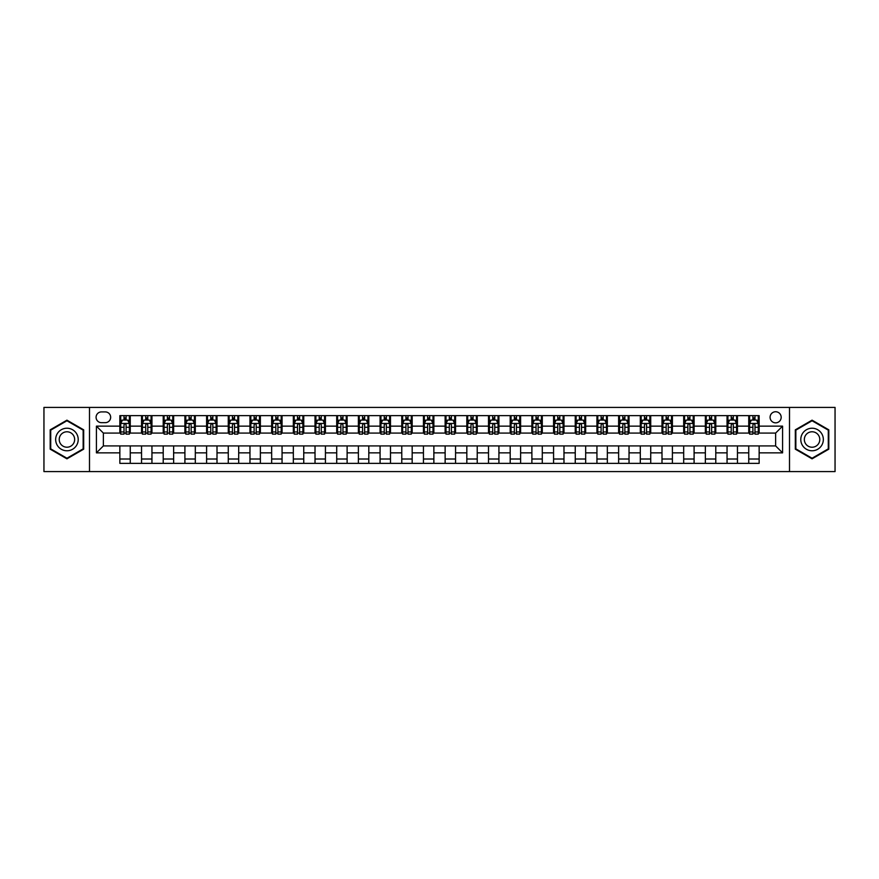 <?xml version="1.0" encoding="UTF-8"?>
<svg xmlns="http://www.w3.org/2000/svg" width="879" height="879" viewBox="0 0 879 879"><rect width="100%" height="100%" fill="white"/><g stroke="black" fill="none" stroke-linecap="round" stroke-linejoin="round"><path stroke-width="1.32" d="M775.63 411.746A5.549 5.549 0 0 0 770.081 417.294A5.549 5.549 0 0 0 775.63 422.843A5.549 5.549 0 0 0 781.178 417.294A5.549 5.549 0 0 0 775.63 411.746M789.507 471.594L835.05 471.594L835.05 407.406L789.507 407.406L789.507 471.594L89.493 471.594L89.493 407.406L43.95 407.406L43.95 471.594L89.493 471.594M101.459 422.667L105.282 422.667A5.373 5.373 0 0 0 110.655 417.294A5.373 5.373 0 0 0 105.282 411.91L101.459 411.91A5.373 5.373 0 0 0 96.086 417.294A5.373 5.373 0 0 0 101.459 422.667M789.507 407.406L89.493 407.406M119.852 452.861L96.426 452.861L96.426 426.139L119.852 426.139L119.852 433.083L103.37 433.083L103.37 445.917L119.852 445.917L119.852 463.354L759.148 463.354L759.148 445.917L775.63 445.917L775.63 433.083L759.148 433.083L759.148 426.139L782.574 426.139L782.574 452.861L759.148 452.861M759.148 426.139L759.148 415.646L119.852 415.646L119.852 426.139M748.743 415.646L748.743 433.083L749.611 433.083M752.907 433.083L754.984 433.083M758.28 433.083L759.148 433.083M748.743 433.083L736.591 433.083M727.054 415.646L727.054 433.083L727.922 433.083M731.218 433.083L733.295 433.083M727.054 433.083L714.913 433.083M705.365 415.646L705.365 433.083L706.233 433.083M709.529 433.083L711.616 433.083M705.365 433.083L693.223 433.083M683.686 415.646L683.686 433.083L684.554 433.083M687.85 433.083L689.927 433.083M683.686 433.083L671.534 433.083M661.997 415.646L661.997 433.083L662.865 433.083M666.161 433.083L668.238 433.083M661.997 433.083L649.856 433.083M640.308 415.646L640.308 433.083L641.176 433.083M644.472 433.083L646.559 433.083M640.308 433.083L628.166 433.083M618.629 415.646L618.629 433.083L619.497 433.083M622.793 433.083L624.87 433.083M618.629 433.083L606.477 433.083M596.94 415.646L596.94 433.083L597.808 433.083M601.104 433.083L603.181 433.083M596.94 433.083L584.799 433.083M575.251 415.646L575.251 433.083L576.119 433.083M579.415 433.083L581.502 433.083M575.251 433.083L563.109 433.083M553.572 415.646L553.572 433.083L554.44 433.083M557.736 433.083L559.813 433.083M553.572 433.083L541.42 433.083M531.883 415.646L531.883 433.083L532.751 433.083M536.047 433.083L538.124 433.083M531.883 433.083L519.742 433.083M510.194 415.646L510.194 433.083L511.062 433.083M514.358 433.083L516.445 433.083M510.194 433.083L498.052 433.083M488.515 415.646L488.515 433.083L489.372 433.083M492.669 433.083L494.756 433.083M488.515 433.083L476.363 433.083M466.826 415.646L466.826 433.083L467.694 433.083M470.99 433.083L473.067 433.083M466.826 433.083L454.685 433.083M445.137 415.646L445.137 433.083L446.005 433.083M449.301 433.083L451.388 433.083M445.137 433.083L432.995 433.083M423.447 415.646L423.447 433.083L424.315 433.083M427.612 433.083L429.699 433.083M423.447 433.083L411.306 433.083M401.769 415.646L401.769 433.083L402.637 433.083M405.933 433.083L408.01 433.083M401.769 433.083L389.628 433.083M380.08 415.646L380.08 433.083L380.948 433.083M384.244 433.083L386.331 433.083M380.08 433.083L367.938 433.083M358.39 415.646L358.39 433.083L359.258 433.083M362.555 433.083L364.642 433.083M358.39 433.083L346.249 433.083M336.712 415.646L336.712 433.083L337.58 433.083M340.876 433.083L342.953 433.083M336.712 433.083L324.56 433.083M315.023 415.646L315.023 433.083L315.891 433.083M319.187 433.083L321.264 433.083M315.023 433.083L302.881 433.083M293.333 415.646L293.333 433.083L294.201 433.083M297.498 433.083L299.585 433.083M293.333 433.083L281.192 433.083M271.655 415.646L271.655 433.083L272.523 433.083M275.819 433.083L277.896 433.083M271.655 433.083L259.503 433.083M249.966 415.646L249.966 433.083L250.834 433.083M254.13 433.083L256.207 433.083M249.966 433.083L237.824 433.083M228.276 415.646L228.276 433.083L229.144 433.083M232.441 433.083L234.528 433.083M228.276 433.083L216.135 433.083M206.598 415.646L206.598 433.083L207.466 433.083M210.762 433.083L212.839 433.083M206.598 433.083L194.446 433.083M184.909 415.646L184.909 433.083L185.777 433.083M189.073 433.083L191.15 433.083M184.909 433.083L172.767 433.083M163.219 415.646L163.219 433.083L164.087 433.083M167.384 433.083L169.471 433.083M163.219 433.083L151.078 433.083M141.541 415.646L141.541 433.083L142.409 433.083M145.705 433.083L147.782 433.083M141.541 433.083L129.389 433.083M119.852 433.083L120.72 433.083M124.016 433.083L126.093 433.083M119.852 445.917L130.257 445.917L130.257 463.354M759.148 445.917L130.257 445.917M130.257 415.646L130.257 433.083M119.852 419.986L120.72 419.986M124.016 419.986L126.093 419.986M129.389 419.986L130.257 419.986M119.852 459.014L130.257 459.014M141.541 445.917L141.541 463.354M151.946 415.646L151.946 433.083M141.541 419.986L142.409 419.986M145.705 419.986L147.782 419.986M151.078 419.986L151.946 419.986M151.946 445.917L151.946 463.354M141.541 459.014L151.946 459.014M163.219 445.917L163.219 463.354M173.635 445.917L173.635 463.354M163.219 459.014L173.635 459.014M173.635 415.646L173.635 433.083M163.219 419.986L164.087 419.986M167.384 419.986L169.471 419.986M172.767 419.986L173.635 419.986M184.909 445.917L184.909 463.354M195.314 445.917L195.314 463.354M184.909 459.014L195.314 459.014M195.314 415.646L195.314 433.083M184.909 419.986L185.777 419.986M189.073 419.986L191.15 419.986M194.446 419.986L195.314 419.986M206.598 445.917L206.598 463.354M217.003 445.917L217.003 463.354M206.598 459.014L217.003 459.014M217.003 415.646L217.003 433.083M206.598 419.986L207.466 419.986M210.762 419.986L212.839 419.986M216.135 419.986L217.003 419.986M228.276 445.917L228.276 463.354M238.692 445.917L238.692 463.354M228.276 459.014L238.692 459.014M238.692 415.646L238.692 433.083M228.276 419.986L229.144 419.986M232.441 419.986L234.528 419.986M237.824 419.986L238.692 419.986M249.966 445.917L249.966 463.354M260.371 445.917L260.371 463.354M249.966 459.014L260.371 459.014M260.371 415.646L260.371 433.083M249.966 419.986L250.834 419.986M254.13 419.986L256.207 419.986M259.503 419.986L260.371 419.986M271.655 445.917L271.655 463.354M282.06 445.917L282.06 463.354M271.655 459.014L282.06 459.014M282.06 415.646L282.06 433.083M271.655 419.986L272.523 419.986M275.819 419.986L277.896 419.986M281.192 419.986L282.06 419.986M293.333 445.917L293.333 463.354M303.749 445.917L303.749 463.354M293.333 459.014L303.749 459.014M303.749 415.646L303.749 433.083M293.333 419.986L294.201 419.986M297.498 419.986L299.585 419.986M302.881 419.986L303.749 419.986M315.023 445.917L315.023 463.354M325.428 445.917L325.428 463.354M315.023 459.014L325.428 459.014M325.428 415.646L325.428 433.083M315.023 419.986L315.891 419.986M319.187 419.986L321.264 419.986M324.56 419.986L325.428 419.986M336.712 445.917L336.712 463.354M347.117 445.917L347.117 463.354M336.712 459.014L347.117 459.014M347.117 415.646L347.117 433.083M336.712 419.986L337.58 419.986M340.876 419.986L342.953 419.986M346.249 419.986L347.117 419.986M358.39 445.917L358.39 463.354M368.806 445.917L368.806 463.354M358.39 459.014L368.806 459.014M368.806 415.646L368.806 433.083M358.39 419.986L359.258 419.986M362.555 419.986L364.642 419.986M367.938 419.986L368.806 419.986M380.08 445.917L380.08 463.354M390.485 445.917L390.485 463.354M380.08 459.014L390.485 459.014M390.485 415.646L390.485 433.083M380.08 419.986L380.948 419.986M384.244 419.986L386.331 419.986M389.628 419.986L390.485 419.986M401.769 445.917L401.769 463.354M412.174 445.917L412.174 463.354M401.769 459.014L412.174 459.014M412.174 415.646L412.174 433.083M401.769 419.986L402.637 419.986M405.933 419.986L408.01 419.986M411.306 419.986L412.174 419.986M423.447 445.917L423.447 463.354M433.863 445.917L433.863 463.354M423.447 459.014L433.863 459.014M433.863 415.646L433.863 433.083M423.447 419.986L424.315 419.986M427.612 419.986L429.699 419.986M432.995 419.986L433.863 419.986M445.137 445.917L445.137 463.354M455.553 445.917L455.553 463.354M445.137 459.014L455.553 459.014M455.553 415.646L455.553 433.083M445.137 419.986L446.005 419.986M449.301 419.986L451.388 419.986M454.685 419.986L455.553 419.986M466.826 445.917L466.826 463.354M477.231 445.917L477.231 463.354M466.826 459.014L477.231 459.014M477.231 415.646L477.231 433.083M466.826 419.986L467.694 419.986M470.99 419.986L473.067 419.986M476.363 419.986L477.231 419.986M488.515 445.917L488.515 463.354M498.92 445.917L498.92 463.354M488.515 459.014L498.92 459.014M498.92 415.646L498.92 433.083M488.515 419.986L489.372 419.986M492.669 419.986L494.756 419.986M498.052 419.986L498.92 419.986M510.194 445.917L510.194 463.354M520.61 445.917L520.61 463.354M510.194 459.014L520.61 459.014M520.61 415.646L520.61 433.083M510.194 419.986L511.062 419.986M514.358 419.986L516.445 419.986M519.742 419.986L520.61 419.986M531.883 445.917L531.883 463.354M542.288 445.917L542.288 463.354M531.883 459.014L542.288 459.014M542.288 415.646L542.288 433.083M531.883 419.986L532.751 419.986M536.047 419.986L538.124 419.986M541.42 419.986L542.288 419.986M553.572 445.917L553.572 463.354M563.977 445.917L563.977 463.354M553.572 459.014L563.977 459.014M563.977 415.646L563.977 433.083M553.572 419.986L554.44 419.986M557.736 419.986L559.813 419.986M563.109 419.986L563.977 419.986M575.251 445.917L575.251 463.354M585.667 445.917L585.667 463.354M575.251 459.014L585.667 459.014M585.667 415.646L585.667 433.083M575.251 419.986L576.119 419.986M579.415 419.986L581.502 419.986M584.799 419.986L585.667 419.986M596.94 445.917L596.94 463.354M607.345 445.917L607.345 463.354M596.94 459.014L607.345 459.014M607.345 415.646L607.345 433.083M596.94 419.986L597.808 419.986M601.104 419.986L603.181 419.986M606.477 419.986L607.345 419.986M618.629 445.917L618.629 463.354M629.034 445.917L629.034 463.354M618.629 459.014L629.034 459.014M629.034 415.646L629.034 433.083M618.629 419.986L619.497 419.986M622.793 419.986L624.87 419.986M628.166 419.986L629.034 419.986M640.308 445.917L640.308 463.354M650.724 445.917L650.724 463.354M640.308 459.014L650.724 459.014M650.724 415.646L650.724 433.083M640.308 419.986L641.176 419.986M644.472 419.986L646.559 419.986M649.856 419.986L650.724 419.986M661.997 445.917L661.997 463.354M672.402 445.917L672.402 463.354M661.997 459.014L672.402 459.014M672.402 415.646L672.402 433.083M661.997 419.986L662.865 419.986M666.161 419.986L668.238 419.986M671.534 419.986L672.402 419.986M683.686 445.917L683.686 463.354M694.091 445.917L694.091 463.354M683.686 459.014L694.091 459.014M694.091 415.646L694.091 433.083M683.686 419.986L684.554 419.986M687.85 419.986L689.927 419.986M693.223 419.986L694.091 419.986M705.365 445.917L705.365 463.354M715.781 445.917L715.781 463.354M705.365 459.014L715.781 459.014M715.781 415.646L715.781 433.083M705.365 419.986L706.233 419.986M709.529 419.986L711.616 419.986M714.913 419.986L715.781 419.986M727.054 445.917L727.054 463.354M737.459 445.917L737.459 463.354M727.054 459.014L737.459 459.014M737.459 415.646L737.459 433.083M727.054 419.986L727.922 419.986M731.218 419.986L733.295 419.986M736.591 419.986L737.459 419.986M748.743 445.917L748.743 463.354M748.743 459.014L759.148 459.014M748.743 419.986L749.611 419.986M752.907 419.986L754.984 419.986M758.28 419.986L759.148 419.986M103.37 433.083L96.426 426.139M103.37 445.917L96.426 452.861M782.574 426.139L775.63 433.083M782.574 452.861L775.63 445.917M66.936 458.827L83.681 449.169L83.681 429.831L66.936 420.173L50.191 429.831L50.191 449.169L66.936 458.827M828.809 429.831L812.064 420.173L795.319 429.831L795.319 449.169L812.064 458.827L828.809 449.169L828.809 429.831M126.093 417.899L124.016 417.899M129.389 431.952L126.093 431.952L126.093 434.127L129.389 434.127L129.389 423.535L127.653 420.074L122.456 420.074L120.72 423.535L120.72 434.127L124.016 434.127L124.016 431.952L120.72 431.952M120.72 423.535L120.72 415.646M129.389 423.535L129.389 415.646M124.016 420.074L124.016 415.646M126.093 415.646L126.093 420.074M126.093 431.952L126.093 424.843C125.4 423.502 124.708 423.502 124.016 424.843L124.016 431.952M147.782 417.899L145.705 417.899M151.078 431.952L147.782 431.952L147.782 434.127L151.078 434.127L151.078 423.535L149.342 420.074L144.134 420.074L142.409 423.535L142.409 434.127L145.705 434.127L145.705 431.952L142.409 431.952M142.409 423.535L142.409 415.646M151.078 423.535L151.078 415.646M145.705 420.074L145.705 415.646M147.782 415.646L147.782 420.074M147.782 431.952L147.782 424.843C147.09 423.502 146.397 423.502 145.705 424.843L145.705 431.952M169.471 417.899L167.384 417.899M172.767 431.952L169.471 431.952L169.471 434.127L172.767 434.127L172.767 423.535L171.031 420.074L165.823 420.074L164.087 423.535L164.087 434.127L167.384 434.127L167.384 431.952L164.087 431.952M164.087 423.535L164.087 415.646M172.767 423.535L172.767 415.646M167.384 420.074L167.384 415.646M169.471 415.646L169.471 420.074M169.471 431.952L169.471 424.843C168.779 423.502 168.076 423.502 167.384 424.843L167.384 431.952M191.15 417.899L189.073 417.899M194.446 431.952L191.15 431.952L191.15 434.127L194.446 434.127L194.446 423.535L192.71 420.074L187.513 420.074L185.777 423.535L185.777 434.127L189.073 434.127L189.073 431.952L185.777 431.952M185.777 423.535L185.777 415.646M194.446 423.535L194.446 415.646M189.073 420.074L189.073 415.646M191.15 415.646L191.15 420.074M191.15 431.952L191.15 424.843C190.457 423.502 189.765 423.502 189.073 424.843L189.073 431.952M212.839 417.899L210.762 417.899M216.135 431.952L212.839 431.952L212.839 434.127L216.135 434.127L216.135 423.535L214.399 420.074L209.191 420.074L207.466 423.535L207.466 434.127L210.762 434.127L210.762 431.952L207.466 431.952M207.466 423.535L207.466 415.646M216.135 423.535L216.135 415.646M210.762 420.074L210.762 415.646M212.839 415.646L212.839 420.074M212.839 431.952L212.839 424.843C212.147 423.502 211.454 423.502 210.762 424.843L210.762 431.952M76.704 433.863A11.273 11.273 0 0 0 61.299 429.732A11.273 11.273 0 0 0 57.168 445.137A11.273 11.273 0 0 0 72.572 449.268A11.273 11.273 0 0 0 76.704 433.863M73.627 435.643A7.724 7.724 0 0 0 63.079 432.82A7.724 7.724 0 0 0 60.255 443.357A7.724 7.724 0 0 0 70.792 446.18A7.724 7.724 0 0 0 73.627 435.643M66.936 458.234L50.718 448.861L50.718 430.139L66.936 420.766L83.153 430.139L83.153 448.861L66.936 458.234M812.064 450.773A11.273 11.273 0 0 0 823.337 439.5A11.273 11.273 0 0 0 812.064 428.227A11.273 11.273 0 0 0 800.791 439.5A11.273 11.273 0 0 0 812.064 450.773M812.064 447.224A7.724 7.724 0 0 0 819.788 439.5A7.724 7.724 0 0 0 812.064 431.776A7.724 7.724 0 0 0 804.34 439.5A7.724 7.724 0 0 0 812.064 447.224M795.847 430.139L812.064 420.766L828.282 430.139L828.282 448.861L812.064 458.234L795.847 448.861L795.847 430.139M234.528 417.899L232.441 417.899M237.824 431.952L234.528 431.952L234.528 434.127L237.824 434.127L237.824 423.535L236.088 420.074L230.88 420.074L229.144 423.535L229.144 434.127L232.441 434.127L232.441 431.952L229.144 431.952M229.144 423.535L229.144 415.646M237.824 423.535L237.824 415.646M232.441 420.074L232.441 415.646M234.528 415.646L234.528 420.074M234.528 431.952L234.528 424.843C233.836 423.502 233.144 423.502 232.441 424.843L232.441 431.952M256.207 417.899L254.13 417.899M259.503 431.952L256.207 431.952L256.207 434.127L259.503 434.127L259.503 423.535L257.778 420.074L252.57 420.074L250.834 423.535L250.834 434.127L254.13 434.127L254.13 431.952L250.834 431.952M250.834 423.535L250.834 415.646M259.503 423.535L259.503 415.646M254.13 420.074L254.13 415.646M256.207 415.646L256.207 420.074M256.207 431.952L256.207 424.843C255.514 423.502 254.822 423.502 254.13 424.843L254.13 431.952M277.896 417.899L275.819 417.899M281.192 431.952L277.896 431.952L277.896 434.127L281.192 434.127L281.192 423.535L279.456 420.074L274.259 420.074L272.523 423.535L272.523 434.127L275.819 434.127L275.819 431.952L272.523 431.952M272.523 423.535L272.523 415.646M281.192 423.535L281.192 415.646M275.819 420.074L275.819 415.646M277.896 415.646L277.896 420.074M277.896 431.952L277.896 424.843C277.204 423.502 276.511 423.502 275.819 424.843L275.819 431.952M299.585 417.899L297.498 417.899M302.881 431.952L299.585 431.952L299.585 434.127L302.881 434.127L302.881 423.535L301.145 420.074L295.937 420.074L294.201 423.535L294.201 434.127L297.498 434.127L297.498 431.952L294.201 431.952M294.201 423.535L294.201 415.646M302.881 423.535L302.881 415.646M297.498 420.074L297.498 415.646M299.585 415.646L299.585 420.074M299.585 431.952L299.585 424.843C298.893 423.502 298.201 423.502 297.498 424.843L297.498 431.952M321.264 417.899L319.187 417.899M324.56 431.952L321.264 431.952L321.264 434.127L324.56 434.127L324.56 423.535L322.835 420.074L317.627 420.074L315.891 423.535L315.891 434.127L319.187 434.127L319.187 431.952L315.891 431.952M315.891 423.535L315.891 415.646M324.56 423.535L324.56 415.646M319.187 420.074L319.187 415.646M321.264 415.646L321.264 420.074M321.264 431.952L321.264 424.843C320.571 423.502 319.879 423.502 319.187 424.843L319.187 431.952M342.953 417.899L340.876 417.899M346.249 431.952L342.953 431.952L342.953 434.127L346.249 434.127L346.249 423.535L344.513 420.074L339.316 420.074L337.58 423.535L337.58 434.127L340.876 434.127L340.876 431.952L337.58 431.952M337.58 423.535L337.58 415.646M346.249 423.535L346.249 415.646M340.876 420.074L340.876 415.646M342.953 415.646L342.953 420.074M342.953 431.952L342.953 424.843C342.261 423.502 341.568 423.502 340.876 424.843L340.876 431.952M364.642 417.899L362.555 417.899M367.938 431.952L364.642 431.952L364.642 434.127L367.938 434.127L367.938 423.535L366.202 420.074L360.994 420.074L359.258 423.535L359.258 434.127L362.555 434.127L362.555 431.952L359.258 431.952M359.258 423.535L359.258 415.646M367.938 423.535L367.938 415.646M362.555 420.074L362.555 415.646M364.642 415.646L364.642 420.074M364.642 431.952L364.642 424.843C363.95 423.502 363.258 423.502 362.555 424.843L362.555 431.952M386.331 417.899L384.244 417.899M389.628 431.952L386.331 431.952L386.331 434.127L389.628 434.127L389.628 423.535L387.892 420.074L382.684 420.074L380.948 423.535L380.948 434.127L384.244 434.127L384.244 431.952L380.948 431.952M380.948 423.535L380.948 415.646M389.628 423.535L389.628 415.646M384.244 420.074L384.244 415.646M386.331 415.646L386.331 420.074M386.331 431.952L386.331 424.843C385.628 423.502 384.936 423.502 384.244 424.843L384.244 431.952M408.01 417.899L405.933 417.899M411.306 431.952L408.01 431.952L408.01 434.127L411.306 434.127L411.306 423.535L409.57 420.074L404.373 420.074L402.637 423.535L402.637 434.127L405.933 434.127L405.933 431.952L402.637 431.952M402.637 423.535L402.637 415.646M411.306 423.535L411.306 415.646M405.933 420.074L405.933 415.646M408.01 415.646L408.01 420.074M408.01 431.952L408.01 424.843C407.318 423.502 406.625 423.502 405.933 424.843L405.933 431.952M429.699 417.899L427.612 417.899M432.995 431.952L429.699 431.952L429.699 434.127L432.995 434.127L432.995 423.535L431.259 420.074L426.051 420.074L424.315 423.535L424.315 434.127L427.612 434.127L427.612 431.952L424.315 431.952M424.315 423.535L424.315 415.646M432.995 423.535L432.995 415.646M427.612 420.074L427.612 415.646M429.699 415.646L429.699 420.074M429.699 431.952L429.699 424.843C429.007 423.502 428.315 423.502 427.612 424.843L427.612 431.952M451.388 417.899L449.301 417.899M454.685 431.952L451.388 431.952L451.388 434.127L454.685 434.127L454.685 423.535L452.949 420.074L447.741 420.074L446.005 423.535L446.005 434.127L449.301 434.127L449.301 431.952L446.005 431.952M446.005 423.535L446.005 415.646M454.685 423.535L454.685 415.646M449.301 420.074L449.301 415.646M451.388 415.646L451.388 420.074M451.388 431.952L451.388 424.843C450.696 423.502 449.993 423.502 449.301 424.843L449.301 431.952M473.067 417.899L470.99 417.899M476.363 431.952L473.067 431.952L473.067 434.127L476.363 434.127L476.363 423.535L474.627 420.074L469.43 420.074L467.694 423.535L467.694 434.127L470.99 434.127L470.99 431.952L467.694 431.952M467.694 423.535L467.694 415.646M476.363 423.535L476.363 415.646M470.99 420.074L470.99 415.646M473.067 415.646L473.067 420.074M473.067 431.952L473.067 424.843C472.375 423.502 471.682 423.502 470.99 424.843L470.99 431.952M494.756 417.899L492.669 417.899M498.052 431.952L494.756 431.952L494.756 434.127L498.052 434.127L498.052 423.535L496.316 420.074L491.108 420.074L489.372 423.535L489.372 434.127L492.669 434.127L492.669 431.952L489.372 431.952M489.372 423.535L489.372 415.646M498.052 423.535L498.052 415.646M492.669 420.074L492.669 415.646M494.756 415.646L494.756 420.074M494.756 431.952L494.756 424.843C494.064 423.502 493.372 423.502 492.669 424.843L492.669 431.952M516.445 417.899L514.358 417.899M519.742 431.952L516.445 431.952L516.445 434.127L519.742 434.127L519.742 423.535L518.006 420.074L512.798 420.074L511.062 423.535L511.062 434.127L514.358 434.127L514.358 431.952L511.062 431.952M511.062 423.535L511.062 415.646M519.742 423.535L519.742 415.646M514.358 420.074L514.358 415.646M516.445 415.646L516.445 420.074M516.445 431.952L516.445 424.843C515.753 423.502 515.05 423.502 514.358 424.843L514.358 431.952M538.124 417.899L536.047 417.899M541.42 431.952L538.124 431.952L538.124 434.127L541.42 434.127L541.42 423.535L539.684 420.074L534.487 420.074L532.751 423.535L532.751 434.127L536.047 434.127L536.047 431.952L532.751 431.952M532.751 423.535L532.751 415.646M541.42 423.535L541.42 415.646M536.047 420.074L536.047 415.646M538.124 415.646L538.124 420.074M538.124 431.952L538.124 424.843C537.432 423.502 536.739 423.502 536.047 424.843L536.047 431.952M559.813 417.899L557.736 417.899M563.109 431.952L559.813 431.952L559.813 434.127L563.109 434.127L563.109 423.535L561.373 420.074L556.165 420.074L554.44 423.535L554.44 434.127L557.736 434.127L557.736 431.952L554.44 431.952M554.44 423.535L554.44 415.646M563.109 423.535L563.109 415.646M557.736 420.074L557.736 415.646M559.813 415.646L559.813 420.074M559.813 431.952L559.813 424.843C559.121 423.502 558.429 423.502 557.736 424.843L557.736 431.952M581.502 417.899L579.415 417.899M584.799 431.952L581.502 431.952L581.502 434.127L584.799 434.127L584.799 423.535L583.063 420.074L577.855 420.074L576.119 423.535L576.119 434.127L579.415 434.127L579.415 431.952L576.119 431.952M576.119 423.535L576.119 415.646M584.799 423.535L584.799 415.646M579.415 420.074L579.415 415.646M581.502 415.646L581.502 420.074M581.502 431.952L581.502 424.843C580.81 423.502 580.107 423.502 579.415 424.843L579.415 431.952M603.181 417.899L601.104 417.899M606.477 431.952L603.181 431.952L603.181 434.127L606.477 434.127L606.477 423.535L604.741 420.074L599.544 420.074L597.808 423.535L597.808 434.127L601.104 434.127L601.104 431.952L597.808 431.952M597.808 423.535L597.808 415.646M606.477 423.535L606.477 415.646M601.104 420.074L601.104 415.646M603.181 415.646L603.181 420.074M603.181 431.952L603.181 424.843C602.489 423.502 601.796 423.502 601.104 424.843L601.104 431.952M624.87 417.899L622.793 417.899M628.166 431.952L624.87 431.952L624.87 434.127L628.166 434.127L628.166 423.535L626.43 420.074L621.222 420.074L619.497 423.535L619.497 434.127L622.793 434.127L622.793 431.952L619.497 431.952M619.497 423.535L619.497 415.646M628.166 423.535L628.166 415.646M622.793 420.074L622.793 415.646M624.87 415.646L624.87 420.074M624.87 431.952L624.87 424.843C624.178 423.502 623.486 423.502 622.793 424.843L622.793 431.952M646.559 417.899L644.472 417.899M649.856 431.952L646.559 431.952L646.559 434.127L649.856 434.127L649.856 423.535L648.12 420.074L642.912 420.074L641.176 423.535L641.176 434.127L644.472 434.127L644.472 431.952L641.176 431.952M641.176 423.535L641.176 415.646M649.856 423.535L649.856 415.646M644.472 420.074L644.472 415.646M646.559 415.646L646.559 420.074M646.559 431.952L646.559 424.843C645.867 423.502 645.175 423.502 644.472 424.843L644.472 431.952M668.238 417.899L666.161 417.899M671.534 431.952L668.238 431.952L668.238 434.127L671.534 434.127L671.534 423.535L669.809 420.074L664.601 420.074L662.865 423.535L662.865 434.127L666.161 434.127L666.161 431.952L662.865 431.952M662.865 423.535L662.865 415.646M671.534 423.535L671.534 415.646M666.161 420.074L666.161 415.646M668.238 415.646L668.238 420.074M668.238 431.952L668.238 424.843C667.546 423.502 666.853 423.502 666.161 424.843L666.161 431.952M689.927 417.899L687.85 417.899M693.223 431.952L689.927 431.952L689.927 434.127L693.223 434.127L693.223 423.535L691.487 420.074L686.29 420.074L684.554 423.535L684.554 434.127L687.85 434.127L687.85 431.952L684.554 431.952M684.554 423.535L684.554 415.646M693.223 423.535L693.223 415.646M687.85 420.074L687.85 415.646M689.927 415.646L689.927 420.074M689.927 431.952L689.927 424.843C689.235 423.502 688.543 423.502 687.85 424.843L687.85 431.952M711.616 417.899L709.529 417.899M714.913 431.952L711.616 431.952L711.616 434.127L714.913 434.127L714.913 423.535L713.177 420.074L707.969 420.074L706.233 423.535L706.233 434.127L709.529 434.127L709.529 431.952L706.233 431.952M706.233 423.535L706.233 415.646M714.913 423.535L714.913 415.646M709.529 420.074L709.529 415.646M711.616 415.646L711.616 420.074M711.616 431.952L711.616 424.843C710.924 423.502 710.232 423.502 709.529 424.843L709.529 431.952M733.295 417.899L731.218 417.899M736.591 431.952L733.295 431.952L733.295 434.127L736.591 434.127L736.591 423.535L734.866 420.074L729.658 420.074L727.922 423.535L727.922 434.127L731.218 434.127L731.218 431.952L727.922 431.952M727.922 423.535L727.922 415.646M736.591 423.535L736.591 415.646M731.218 420.074L731.218 415.646M733.295 415.646L733.295 420.074M733.295 431.952L733.295 424.843C732.603 423.502 731.91 423.502 731.218 424.843L731.218 431.952M754.984 417.899L752.907 417.899M758.28 431.952L754.984 431.952L754.984 434.127L758.28 434.127L758.28 423.535L756.544 420.074L751.347 420.074L749.611 423.535L749.611 434.127L752.907 434.127L752.907 431.952L749.611 431.952M749.611 423.535L749.611 415.646M758.28 423.535L758.28 415.646M752.907 420.074L752.907 415.646M754.984 415.646L754.984 420.074M754.984 431.952L754.984 424.843C754.292 423.502 753.6 423.502 752.907 424.843L752.907 431.952M141.541 452.861L130.257 452.861M141.541 426.139L130.257 426.139M163.219 426.139L151.946 426.139M163.219 452.861L151.946 452.861M184.909 426.139L173.635 426.139M184.909 452.861L173.635 452.861M206.598 426.139L195.314 426.139M206.598 452.861L195.314 452.861M228.276 426.139L217.003 426.139M228.276 452.861L217.003 452.861M249.966 426.139L238.692 426.139M249.966 452.861L238.692 452.861M271.655 426.139L260.371 426.139M271.655 452.861L260.371 452.861M293.333 426.139L282.06 426.139M293.333 452.861L282.06 452.861M315.023 426.139L303.749 426.139M315.023 452.861L303.749 452.861M336.712 426.139L325.428 426.139M336.712 452.861L325.428 452.861M358.39 426.139L347.117 426.139M358.39 452.861L347.117 452.861M380.08 426.139L368.806 426.139M380.08 452.861L368.806 452.861M401.769 426.139L390.485 426.139M401.769 452.861L390.485 452.861M423.447 426.139L412.174 426.139M423.447 452.861L412.174 452.861M445.137 426.139L433.863 426.139M445.137 452.861L433.863 452.861M466.826 426.139L455.553 426.139M466.826 452.861L455.553 452.861M488.515 426.139L477.231 426.139M488.515 452.861L477.231 452.861M510.194 426.139L498.92 426.139M510.194 452.861L498.92 452.861M531.883 426.139L520.61 426.139M531.883 452.861L520.61 452.861M553.572 426.139L542.288 426.139M553.572 452.861L542.288 452.861M575.251 426.139L563.977 426.139M575.251 452.861L563.977 452.861M596.94 426.139L585.667 426.139M596.94 452.861L585.667 452.861M618.629 426.139L607.345 426.139M618.629 452.861L607.345 452.861M640.308 426.139L629.034 426.139M640.308 452.861L629.034 452.861M661.997 426.139L650.724 426.139M661.997 452.861L650.724 452.861M683.686 426.139L672.402 426.139M683.686 452.861L672.402 452.861M705.365 426.139L694.091 426.139M705.365 452.861L694.091 452.861M727.054 426.139L715.781 426.139M727.054 452.861L715.781 452.861M748.743 426.139L737.459 426.139M748.743 452.861L737.459 452.861M129.345 423.447L120.764 423.447M120.72 420.283L122.346 420.283M127.763 420.283L129.389 420.283M124.016 427.293L120.72 427.293M129.389 427.293L126.093 427.293M126.093 419.008L124.016 419.008M151.034 423.447L142.442 423.447M142.409 420.283L144.035 420.283M149.452 420.283L151.078 420.283M145.705 427.293L142.409 427.293M151.078 427.293L147.782 427.293M147.782 419.008L145.705 419.008M172.723 423.447L164.131 423.447M164.087 420.283L165.724 420.283M171.13 420.283L172.767 420.283M167.384 427.293L164.087 427.293M172.767 427.293L169.471 427.293M169.471 419.008L167.384 419.008M194.402 423.447L185.821 423.447M185.777 420.283L187.403 420.283M192.82 420.283L194.446 420.283M189.073 427.293L185.777 427.293M194.446 427.293L191.15 427.293M191.15 419.008L189.073 419.008M216.091 423.447L207.51 423.447M207.466 420.283L209.092 420.283M214.509 420.283L216.135 420.283M210.762 427.293L207.466 427.293M216.135 427.293L212.839 427.293M212.839 419.008L210.762 419.008M237.78 423.447L229.188 423.447M229.144 420.283L230.781 420.283M236.187 420.283L237.824 420.283M232.441 427.293L229.144 427.293M237.824 427.293L234.528 427.293M234.528 419.008L232.441 419.008M259.459 423.447L250.878 423.447M250.834 420.283L252.46 420.283M257.877 420.283L259.503 420.283M254.13 427.293L250.834 427.293M259.503 427.293L256.207 427.293M256.207 419.008L254.13 419.008M281.148 423.447L272.567 423.447M272.523 420.283L274.149 420.283M279.566 420.283L281.192 420.283M275.819 427.293L272.523 427.293M281.192 427.293L277.896 427.293M277.896 419.008L275.819 419.008M302.837 423.447L294.245 423.447M294.201 420.283L295.838 420.283M301.244 420.283L302.881 420.283M297.498 427.293L294.201 427.293M302.881 427.293L299.585 427.293M299.585 419.008L297.498 419.008M324.527 423.447L315.935 423.447M315.891 420.283L317.517 420.283M322.934 420.283L324.56 420.283M319.187 427.293L315.891 427.293M324.56 427.293L321.264 427.293M321.264 419.008L319.187 419.008M346.205 423.447L337.624 423.447M337.58 420.283L339.206 420.283M344.623 420.283L346.249 420.283M340.876 427.293L337.58 427.293M346.249 427.293L342.953 427.293M342.953 419.008L340.876 419.008M367.894 423.447L359.302 423.447M359.258 420.283L360.895 420.283M366.301 420.283L367.938 420.283M362.555 427.293L359.258 427.293M367.938 427.293L364.642 427.293M364.642 419.008L362.555 419.008M389.584 423.447L380.992 423.447M380.948 420.283L382.574 420.283M387.991 420.283L389.628 420.283M384.244 427.293L380.948 427.293M389.628 427.293L386.331 427.293M386.331 419.008L384.244 419.008M411.262 423.447L402.681 423.447M402.637 420.283L404.263 420.283M409.68 420.283L411.306 420.283M405.933 427.293L402.637 427.293M411.306 427.293L408.01 427.293M408.01 419.008L405.933 419.008M432.951 423.447L424.359 423.447M424.315 420.283L425.952 420.283M431.358 420.283L432.995 420.283M427.612 427.293L424.315 427.293M432.995 427.293L429.699 427.293M429.699 419.008L427.612 419.008M454.641 423.447L446.049 423.447M446.005 420.283L447.642 420.283M453.048 420.283L454.685 420.283M449.301 427.293L446.005 427.293M454.685 427.293L451.388 427.293M451.388 419.008L449.301 419.008M476.319 423.447L467.738 423.447M467.694 420.283L469.32 420.283M474.737 420.283L476.363 420.283M470.99 427.293L467.694 427.293M476.363 427.293L473.067 427.293M473.067 419.008L470.99 419.008M498.008 423.447L489.416 423.447M489.372 420.283L491.009 420.283M496.426 420.283L498.052 420.283M492.669 427.293L489.372 427.293M498.052 427.293L494.756 427.293M494.756 419.008L492.669 419.008M519.698 423.447L511.106 423.447M511.062 420.283L512.699 420.283M518.105 420.283L519.742 420.283M514.358 427.293L511.062 427.293M519.742 427.293L516.445 427.293M516.445 419.008L514.358 419.008M541.376 423.447L532.795 423.447M532.751 420.283L534.377 420.283M539.794 420.283L541.42 420.283M536.047 427.293L532.751 427.293M541.42 427.293L538.124 427.293M538.124 419.008L536.047 419.008M563.065 423.447L554.473 423.447M554.44 420.283L556.066 420.283M561.483 420.283L563.109 420.283M557.736 427.293L554.44 427.293M563.109 427.293L559.813 427.293M559.813 419.008L557.736 419.008M584.755 423.447L576.163 423.447M576.119 420.283L577.756 420.283M583.162 420.283L584.799 420.283M579.415 427.293L576.119 427.293M584.799 427.293L581.502 427.293M581.502 419.008L579.415 419.008M606.433 423.447L597.852 423.447M597.808 420.283L599.434 420.283M604.851 420.283L606.477 420.283M601.104 427.293L597.808 427.293M606.477 427.293L603.181 427.293M603.181 419.008L601.104 419.008M628.122 423.447L619.541 423.447M619.497 420.283L621.123 420.283M626.54 420.283L628.166 420.283M622.793 427.293L619.497 427.293M628.166 427.293L624.87 427.293M624.87 419.008L622.793 419.008M649.812 423.447L641.22 423.447M641.176 420.283L642.813 420.283M648.219 420.283L649.856 420.283M644.472 427.293L641.176 427.293M649.856 427.293L646.559 427.293M646.559 419.008L644.472 419.008M671.49 423.447L662.909 423.447M662.865 420.283L664.491 420.283M669.908 420.283L671.534 420.283M666.161 427.293L662.865 427.293M671.534 427.293L668.238 427.293M668.238 419.008L666.161 419.008M693.179 423.447L684.598 423.447M684.554 420.283L686.18 420.283M691.597 420.283L693.223 420.283M687.85 427.293L684.554 427.293M693.223 427.293L689.927 427.293M689.927 419.008L687.85 419.008M714.869 423.447L706.276 423.447M706.233 420.283L707.87 420.283M713.276 420.283L714.913 420.283M709.529 427.293L706.233 427.293M714.913 427.293L711.616 427.293M711.616 419.008L709.529 419.008M736.558 423.447L727.966 423.447M727.922 420.283L729.548 420.283M734.965 420.283L736.591 420.283M731.218 427.293L727.922 427.293M736.591 427.293L733.295 427.293M733.295 419.008L731.218 419.008M758.236 423.447L749.655 423.447M749.611 420.283L751.237 420.283M756.654 420.283L758.28 420.283M752.907 427.293L749.611 427.293M758.28 427.293L754.984 427.293M754.984 419.008L752.907 419.008"/></g></svg>
